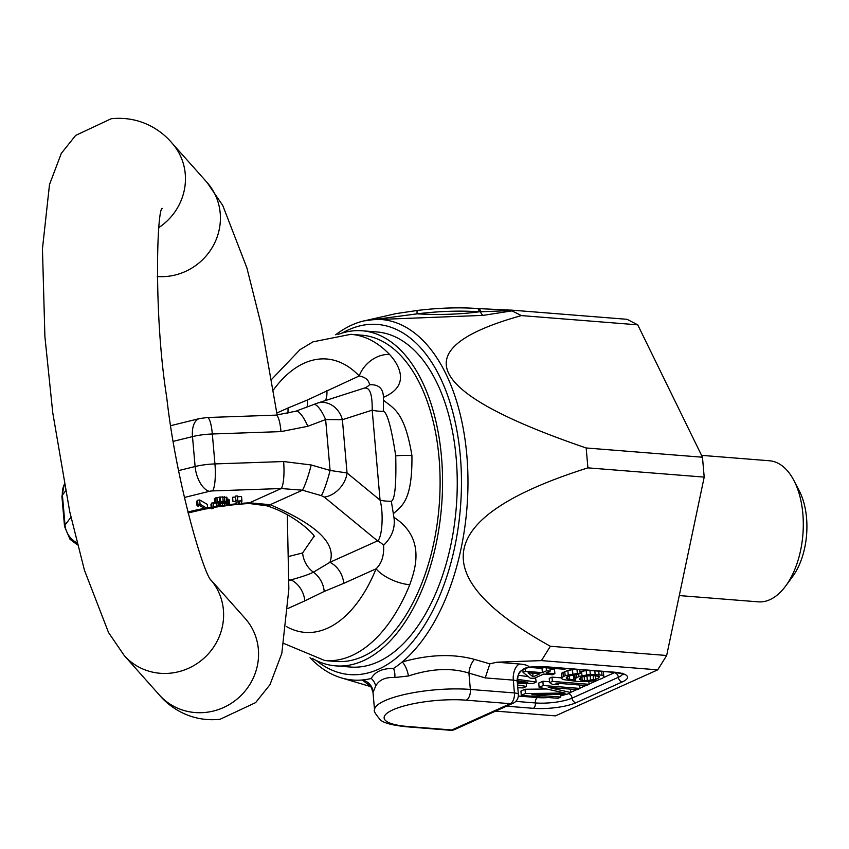 <?xml version="1.0" encoding="UTF-8"?>
<svg xmlns="http://www.w3.org/2000/svg" width="849" height="849" viewBox="0 0 849 849"><rect width="100%" height="100%" fill="white"/><g stroke="black" fill="none" stroke-linecap="round" stroke-linejoin="round"><path stroke-width="1.27" d="M495.614 711.101L555.469 715.866L657.72 669.85L666.667 655.492L704.203 477.106L702.463 457.218L637.737 324.838L627.061 319.309L513.189 310.256C509.941 309.959 509.156 310.065 510.833 310.575L480.555 311.763A4.425 2.42 -85.6 0 0 478.539 308.601L510.482 310.118L521.445 315.595C402.904 348.578 424.479 392.705 586.171 447.975L587.911 467.863C435.293 516.171 422.781 575.643 550.375 646.259L541.439 660.607L496.856 662.209L489.862 663.854L474.474 659.386C452.952 653.581 428.862 654.441 402.203 661.976A13.266 4.956 -106 0 1 408.443 675.995L394.838 677.502C385.393 677.024 378.994 679.9 375.64 686.141L373.008 692.476L374.558 710.189C373.454 710.634 375.3 713.776 380.076 719.591C382.984 722.796 391.729 725.184 406.3 726.765L450.373 730.267A8.851 8.851 0 0 0 454.703 729.514L513.178 703.205A8.851 8.851 0 0 0 518.357 694.365A8.851 2.144 175 0 0 514.42 692.943L470.346 689.441A61.924 14.995 175 0 0 406.491 694.058A61.924 14.995 175 0 0 374.558 710.189M541.439 660.607L657.72 669.85M454.703 729.514A8.851 7.047 65.8 0 1 451.817 729.991L510.291 703.683L466.228 700.181A53.073 12.852 175 0 0 392.917 709.838A53.073 12.852 175 0 0 407.753 726.489L451.817 729.991A8.851 4.892 94.5 0 1 450.373 730.267M517.158 681.312L517.2 681.386A8.851 2.144 175 0 0 513.295 680.123L514.42 692.943A8.851 4.892 -85.5 0 1 510.291 703.683A8.851 7.047 65.8 0 0 513.178 703.205M528.184 667.314L529.235 667.155A22.116 5.359 175 0 0 519.482 664.003A13.266 7.344 -85.5 0 0 513.295 680.123L485.235 677.895L468.924 673.087C451.201 667.558 431.048 668.534 408.443 675.995M335.684 334.782A180.826 100.065 94.5 0 1 369.739 319.84A180.826 100.065 94.5 0 1 466.801 454.958A180.826 100.065 94.5 0 1 402.203 661.976A180.826 100.065 94.5 0 1 393.522 668.45C382.453 668.322 375.035 671.655 371.257 678.468A180.826 100.065 94.5 0 1 362.141 679.996L369.867 685.727M310.023 657.72A180.826 100.065 94.5 0 0 341.277 677.863A180.826 100.065 94.5 0 0 362.141 679.996A13.266 13.064 -164.1 0 1 373.072 691.914M369.739 319.84L483.187 315.372L511.82 310.904M483.187 315.372A5.306 3.131 81 0 1 480.555 311.763L479.176 311.806A4.425 2.377 -85.8 0 0 477.17 308.505M521.445 315.595L637.737 324.838M417.305 310.458A4.425 0.626 -97 0 0 417.124 313.843C439.188 315.075 459.871 314.385 479.176 311.806A88.455 21.416 175 0 0 417.124 313.843L363.754 320.933M586.171 447.975L702.463 457.218M587.911 467.863L704.203 477.106M550.375 646.259L666.667 655.492M485.235 677.895L489.862 663.854M506.545 706.188L533.342 708.321A30.957 7.492 175 0 0 576.11 702.685L622.391 681.864A30.957 7.492 175 0 0 613.742 672.143L547.647 666.889A30.957 7.492 175 0 0 529.235 667.155A13.266 12.841 -22.6 0 0 517.2 681.386M613.742 672.143A4.425 2.451 -85.5 0 1 613.02 672.281L546.915 667.027L529.054 667.303C517.062 671.092 518.76 673.448 517.232 681.46L518.357 694.365M594.194 675.295L584.441 676.292M549.547 681.768L542.851 681.238L538.733 683.084L539.115 687.361L565.073 693.049L525.404 693.527L521.297 695.373L558.016 698.292L560.754 697.061L531.845 694.769L567.153 694.185L570.804 692.54L548.295 687.361L577.203 689.664L579.941 688.433L543.222 685.514L539.115 687.361M546.565 688.995L525.032 689.25L520.925 691.097L521.297 695.373M517.381 683.265L532.97 683.509L536.218 682.055L535.528 677.735M528.428 676.695L518.23 675.22M561.805 677.905L551.988 677.12L549.239 678.362L549.621 682.628L552.349 684.305L558.6 684.793L555.872 683.127L586.341 685.557L589.079 684.315L552.359 681.397L549.621 682.628M587.572 670.254L579.994 671.761M574.858 675.804L571.048 675.358M575.611 669.309L567.843 670.402L561.444 673.278L561.879 678.776L563.63 679.635L577.108 681.429L587.858 681.556L596.985 680.346L602.334 678.362L603.83 677.269L603.777 676.059L602.015 675.188L590.299 674.255L578.891 676.494L575.102 678.616L575.484 680.091L569.69 679.391L566.379 678.404L566.771 676.982L571.664 675.199L577.851 674.477L580.143 673.448L577.341 673.469L565.147 675.645L561.815 677.555L561.879 678.776M603.777 676.059L603.395 671.782L602.758 671.463M554.896 673.65L546.151 672.949L550.205 671.124L546.459 670.827L542.394 672.652L525.52 671.315L523.08 672.408L530.211 678.139L533.968 678.436L543.71 674.053L552.466 674.743L554.896 673.65L554.524 669.373L550.025 669.012M543.753 667.601L542.161 668.312M536.642 667.951L528.831 667.335M590.819 675.263L599.277 676.42L598.885 677.842L595.68 679.285L587.338 680.548L582.191 680.389L579.655 679.455L580.058 678.043L583.252 676.6L590.819 675.263M579.58 678.584L579.655 679.455M580.132 678.001L580.302 679.996M581.915 677.205L582.191 680.389M584.165 676.366L584.536 680.569M586.967 676.282L587.338 680.548M590.225 676.048L590.596 680.325M593.154 675.56L593.525 679.837M595.34 675.38L595.68 679.285M598.736 676.197L598.885 677.842M517.773 687.754L523.228 687.902L526.476 686.438L517.54 684.973M517.19 680.718L527.717 682.235L517.285 682.108M536.218 682.055L517.221 679.296M533.055 676.855L528.078 672.811L539.964 673.756L533.055 676.855L532.737 673.172M535.39 666.868L537.205 668.375L542.203 668.768L540.261 667.325L564.638 669.267L566.209 668.556M570.507 689.133L570.804 692.54M560.52 694.291L560.754 697.061M525.032 689.25L525.404 693.527M542.851 681.238L543.222 685.514M579.644 685.016L579.941 688.433M588.835 681.482L589.079 684.315M551.988 677.12L552.359 681.397M558.472 683.339L558.6 684.793M589.959 670.445L590.299 674.255M586.213 670.413L586.585 674.69M594.831 670.837L595.117 674.159M598.736 671.145L599.023 674.467M601.686 671.379L602.015 675.188M561.444 673.278L561.815 677.555M562.951 672.196L563.322 676.462M564.776 671.368L565.147 675.645M567.843 670.402L568.214 674.679M572.47 669.564L572.842 673.841M576.98 669.415L577.341 673.469M579.803 669.638L580.143 673.448M566.294 677.534L566.379 678.404M567.599 676.611L567.801 678.998M569.382 675.815L569.69 679.391M573.553 675.698L573.924 679.975M574.762 674.69L575.102 678.616M576.344 674.584L576.609 677.523M578.678 674.106L578.891 676.494M581.576 671.251L581.958 675.528M526.21 683.403L526.476 686.438M522.835 669.585L523.08 672.408M525.255 668.259L525.52 671.315M542.055 668.757L542.394 672.652M546.194 667.802L546.459 670.827M549.94 668.099L550.205 671.124M542.087 667.473L542.203 668.768M474.474 659.386A13.266 6.612 -73.6 0 0 468.924 673.087L470.346 689.441A8.851 4.892 -85.5 0 1 466.228 700.181M393.522 668.45A13.266 8.596 -89.8 0 1 394.838 677.502M342.317 333.01A175.637 97.189 94.5 0 1 460.328 455.966A175.637 97.189 94.5 0 1 419.608 632.611A175.637 97.189 94.5 0 1 316.284 660.522M371.257 678.468A13.266 11.186 -150 0 1 375.64 686.141M701.561 455.361L769.47 460.763A70.764 39.16 94.5 0 1 793.985 480.64A70.764 39.16 94.5 0 1 802.846 513.762A70.764 39.16 94.5 0 1 785.612 586.086A70.764 39.16 94.5 0 1 758.253 601.845L679.274 595.574M793.985 480.64L799.355 491.019A57.499 31.816 -85.5 0 1 806.55 517.932A57.499 31.816 94.5 0 1 792.541 576.694L785.612 586.086M337.966 334.506A168.07 93.008 94.5 0 1 362.205 330.781A168.07 93.008 94.5 0 1 441.469 456.666A168.07 93.008 94.5 0 1 335.578 665.86A168.07 93.008 94.5 0 1 312.23 658.368M362.205 330.781L376.892 331.948A168.07 93.008 94.5 0 1 456.157 457.834A168.07 93.008 94.5 0 1 350.266 667.027L335.578 665.86M313.865 536.547L302.615 552.954A22.116 17.627 65.8 0 0 313.408 572.194A22.116 17.627 -114.2 0 1 324.212 591.435L304.812 600.88A22.116 17.627 65.8 0 0 290.974 579.835C301.427 577.023 308.909 574.476 313.408 572.194L329.9 562.314C336.798 543.816 316.889 524.608 270.162 504.709L302.456 490.191A22.116 2.621 -73.9 0 0 311.212 464.976L330.091 470.442L347.05 472.967L380.055 500.114C383.875 513.677 382.039 538.33 377.54 540.887L329.9 562.314A22.116 17.627 65.8 0 1 343.739 583.359L324.212 591.435M288.978 556.392L302.615 552.954M207.697 508.647L207.326 504.37L199.685 499.955L197.584 500.316L196.618 501.334L197 505.611L198.295 506.365L199.26 505.346L205.596 509.007L207.697 508.647L200.056 504.232L197.955 504.593L197 505.611M213.81 507.076L213.439 502.81L211.645 503.086L210.955 504.497L211.327 508.774L213.12 508.498L213.81 507.076L212.027 507.352L211.327 508.774M229.665 504.295L225.664 503.277L227.426 501.897L224.783 501.069L217.27 501.78L214.776 503.255L224.454 501.695L225.431 501.918L225.176 502.65L221.101 503.627L226.439 503.765L227.829 504.518L227.054 505.081L216.431 505.951L220.92 506.545L228.105 505.41L229.665 504.295L229.294 500.019L227.171 498.989M227.426 501.897L226.895 497.418L220.114 496.983L214.436 498.512L214.776 503.255M241.976 501.186L241.53 496.463L237.423 496.835L237.274 495.933L235.417 496.113L235.937 501.281L232.955 501.557L236.011 501.738L236.393 503.988L237.211 504.37L241.763 504.412L238.219 503.595L237.879 501.568L241.901 500.74L237.805 501.112L237.656 500.21L235.789 500.379M235.491 497.015L232.584 497.281L232.955 501.557M199.685 499.955L200.056 504.232M197.584 500.316L197.955 504.593M211.645 503.086L212.027 507.352M216.187 503.075L216.431 505.951M217.97 502.29L218.267 505.717M218.48 502.183L218.798 505.887M219.35 502.014L219.7 506.004M220.156 501.886L220.517 506.015M222.268 503.945L222.438 505.887M224.476 503.744L224.635 505.611M226.258 503.754L226.396 505.282M226.948 503.924L227.054 505.081M227.574 504.189L227.617 504.773M220.931 501.78L221.101 503.627M222.406 501.674L222.565 503.436M224.497 501.706L224.603 502.948M225.112 501.844L225.176 502.65M214.436 498.512L214.818 502.788M215.582 497.896L215.954 502.173M216.888 497.503L217.27 501.78M219.382 497.079L219.753 501.356M220.114 496.983L220.496 501.26M222.767 496.771L223.149 501.048M224.401 496.792L224.783 501.069M226.195 497.036L226.577 501.313M226.895 497.418L227.267 501.685M227.299 498.989L227.67 503.266M228.275 499.212L228.646 503.489M228.965 499.594L229.336 503.871M241.445 501.239L241.689 503.956M239.577 501.409L239.8 504.019M241.477 501.228L241.763 504.412M237.274 495.933L237.656 500.21M237.423 496.835L237.805 501.112M241.53 496.463L241.901 500.74M238.038 501.547L238.219 503.595M238.431 501.515L238.643 503.892M289.042 579.984L290.974 579.835L289.031 580.705M313.897 536.642C317.813 538.351 297.893 515.683 266.936 505.834A22.116 6.081 -69.5 0 0 270.173 504.709M266.936 505.834L249.086 503.478A22.116 2.239 -93.5 0 0 249.086 503.478A22.116 2.239 -93.5 0 0 249.585 502.778L270.162 504.709M184.371 497.482L209.278 491.348A4.425 1.072 -5 0 1 212.59 490.913L281.242 488.536L302.456 490.191L321.336 495.646A22.116 2.621 -73.9 0 0 330.091 470.442L325.634 419.555L342.391 419.703L372.191 410.152C372.435 394.159 369.771 386.847 364.189 388.205M241.668 503.351A92.881 22.488 175 0 1 249.585 502.778L281.242 488.536A22.116 4.563 -92 0 0 283.608 461.538L311.212 464.976M173.323 441.331L192.49 436.609A26.542 6.421 -5 0 1 212.324 433.988A22.116 4.563 88 0 0 207.336 417.517L275.989 415.129A22.116 4.563 88 0 1 280.987 431.61L307.826 426.283L325.634 419.555A22.116 6.028 69.3 0 0 313.589 404.495A22.116 6.028 69.3 0 0 313.366 404.591M295.558 411.33A22.116 6.028 69.3 0 1 295.77 411.224A22.116 6.028 69.3 0 1 307.826 426.283M391.325 501.281A22.116 5.359 -5 0 1 380.055 500.114L372.191 410.152A22.116 5.359 -5 0 0 383.461 411.319L383.43 397.311C383.239 388.439 378.612 384.257 369.548 384.756A22.116 17.627 -114.2 0 1 365.24 387.781L317.367 403.148A22.116 18.816 72.2 0 1 317.367 403.148A22.116 18.816 72.2 0 1 342.391 419.703L347.05 472.967A22.116 15.399 -50.6 0 1 324.254 497.058L377.54 540.887A22.116 17.627 65.8 0 1 383.589 545.238C384.204 555.511 381.7 563.375 376.086 568.809A26.542 10.984 22.1 0 0 409.78 584.717C413.421 573.542 427.949 539.242 393.936 517.349L391.325 501.281C394.912 499.679 396.377 484.556 395.73 455.881C391.4 427.641 387.314 412.784 383.461 411.319M393.936 517.349C395.432 527.866 391.983 537.162 383.589 545.238M369.548 384.756C368.859 380.087 365.41 377.158 359.212 375.958A26.542 19.792 -43.5 0 1 389.638 354.532C394.732 359.902 414.397 384.268 383.43 397.311M273.399 389.956A137.113 75.879 -85.5 0 1 359.212 375.958L307.465 399.964L287.938 408.029A22.116 17.627 -114.2 0 1 287.779 413.622M393.66 513.443C401.768 505.845 412.434 500.942 411.935 455.616C404.57 411.107 393.246 408.465 383.769 400.399M283.874 643.478L324.902 660.575L335.928 661.456A163.645 90.556 94.5 0 0 439.039 457.77A163.645 90.556 -85.5 0 0 361.854 335.196L350.839 334.315A163.645 90.556 94.5 0 1 389.638 354.532M519.482 664.003L496.856 662.209M407.753 726.489A8.851 4.892 94.5 0 1 406.3 726.765M546.915 667.027A4.425 2.451 -85.5 0 0 547.647 666.889M614.888 672.45A22.116 5.359 -5 0 1 614.305 672.726A4.425 3.523 -114.2 0 1 618.348 677.29A26.542 6.421 175 0 0 622.572 674.148M568.427 693.612A4.425 3.523 -114.2 0 1 572.056 698.122L618.348 677.29A4.425 3.523 65.8 0 0 622.391 681.864M614.305 672.726L603.215 677.714M598.237 679.953L589.057 684.082M585.884 685.514L579.92 688.199M576.747 689.621L570.793 692.306M548.624 697.549A22.116 5.359 -5 0 1 537.47 697.57A4.425 2.451 -85.5 0 0 535.411 702.951A26.542 6.421 175 0 0 572.056 698.122A4.425 3.523 65.8 0 0 576.11 702.685M566.432 694.195A22.116 5.359 -5 0 1 560.648 695.84M515.799 701.391L535.411 702.951A4.425 2.451 94.5 0 1 533.342 708.321M537.47 697.57L518.346 696.053M170.787 425.657L199.504 418.578A22.116 11.599 76.2 0 0 192.49 436.609L195.111 466.526A26.542 6.421 -5 0 1 214.946 463.915L283.608 461.538M280.987 431.61L212.324 433.988L214.946 463.915A22.116 4.563 -92 0 1 212.59 490.913M178.672 470.579L195.111 466.526A22.116 11.599 -103.8 0 0 209.278 491.348M236.362 503.828A92.881 22.488 175 0 0 229.58 504.55M217.026 506.216A92.881 22.488 175 0 0 213.778 506.715M211.178 507.14A92.881 22.488 175 0 0 207.623 507.766M204.46 508.349A92.881 22.488 175 0 0 187.831 512.043M321.336 495.646L324.254 497.058M326.865 390.508A22.116 17.627 -114.2 0 1 325.538 400.526M276.87 413.007L287.938 408.029M324.902 660.575A163.645 90.556 -85.5 0 0 409.78 584.717M307.041 406.968A22.116 17.627 65.8 0 0 307.465 399.964M77.026 542.957A22.116 20.97 -143.1 0 1 65.033 525.053A26.542 6.421 175 0 0 64.545 526.476L61.924 496.538A26.542 6.421 175 0 1 62.412 495.126L65.033 525.053L70.945 517.19M64.259 484.588A22.116 20.97 36.9 0 0 62.412 495.126L65.5 491.03M287.96 608.457L304.812 600.88M343.739 583.359L376.086 568.809A137.113 75.879 94.5 0 1 286.346 626.498M411.935 455.616A26.542 6.421 175 0 0 395.73 455.881M158.88 227.543A57.499 54.898 138.3 0 0 172.039 143.12C163.57 132.89 142.95 115.496 111.219 118.733L75.678 135.394L61.319 153.351L49.497 184.573L42.45 248.906L44.901 336.65L52.755 412.763L69.724 511.618L84.422 570.157L108.555 632.579L124.304 655.63A57.499 54.898 -41.7 0 0 172.114 672.97A57.499 54.898 -41.7 0 0 219.169 636.835A57.499 54.898 -41.7 0 0 210.902 579.984M287.302 514.918L288.851 589.11L281.804 653.443L269.982 684.665L255.623 702.622L220.082 719.273C189.178 722.605 168.144 705.646 159.262 694.896A57.499 54.898 -41.7 0 0 207.071 712.237A57.499 54.898 -41.7 0 0 254.339 675.571A57.499 54.898 -41.7 0 0 245.149 618.422L210.87 579.931M172.039 143.12L206.997 182.376A57.499 54.898 138.3 0 1 216.187 239.524A57.499 54.898 138.3 0 1 168.919 276.19A57.499 54.898 138.3 0 1 157.256 276.519M373.008 692.476C371.406 687.34 370.122 684.888 369.156 685.143M341.277 677.863L370.705 686.618M478.496 308.601L477.127 308.495C458.64 307.221 438.71 307.879 417.315 310.458L396.037 313.61L361.876 321.41M613.02 672.281C619.537 673.087 622.964 673.841 623.293 674.552L622.752 673.225M207.336 417.517L199.504 418.578M249.086 503.478L241.721 504.009M237.402 504.391L228.179 505.388M219.668 506.524L213.619 507.469M211.242 507.872L207.687 508.509M205.479 508.933L188.064 512.987M275.989 415.129L295.77 411.224L317.356 403.148M271.669 379.344L299.973 349.692L313.016 341.839L350.839 334.315M77.524 544.92L70.011 539.274L64.545 526.465M64.237 484.503L61.924 496.538M159.262 694.896L124.304 655.63M162.085 208.493L162.148 208.313C156.98 209.799 153.52 314.332 166.765 397.682C176.401 484.047 204.418 575.792 211.125 580.313L211.008 580.154M277.156 415.087L261.577 326.387L246.879 267.86L222.746 205.437L206.997 182.376"/></g></svg>
